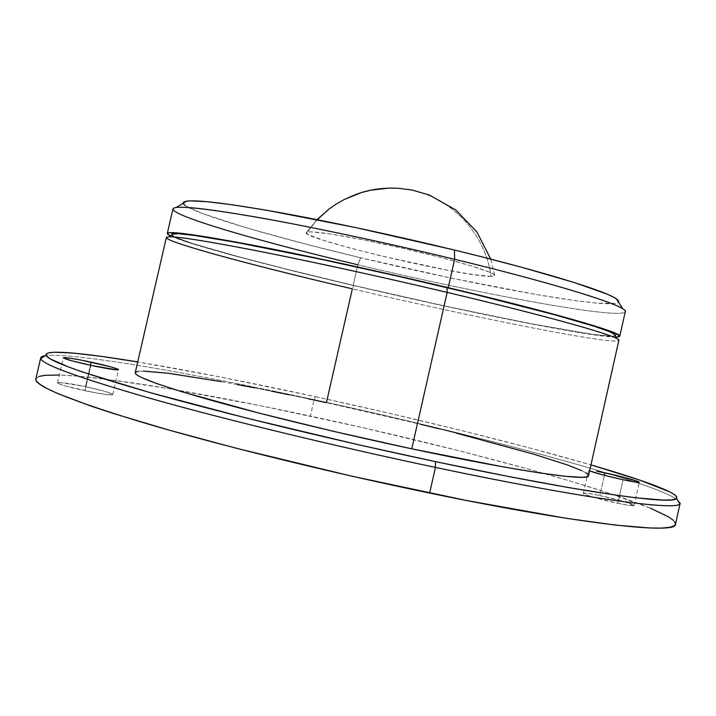 <?xml version="1.0" encoding="UTF-8"?>
<svg xmlns="http://www.w3.org/2000/svg" width="716" height="716" viewBox="0 0 716 716"><rect width="100%" height="100%" fill="white"/><g stroke="black" fill="none" stroke-linecap="round" stroke-linejoin="round"><path stroke-width="0.54" stroke-dasharray="3.58 2.69" d="M183.072 203.299C185.551 211.444 269.574 236.092 360.658 257.778L357.821 264.768L353.122 285.416C267.551 265.368 187.449 244.147 170.327 235.85L188.129 242.42L234.83 255.907L298.751 272.34L353.122 285.416L357.821 264.768C478.736 293.721 621.452 320.32 625.283 311.702M675.483 524.202C676.871 515.377 619.116 494.783 544.795 473.688C472.372 453.3 394.23 434.093 310.368 416.068L314.1 399.671L315.344 396.664L219.973 376.92L137.705 361.929C189.668 370.628 248.882 382.21 315.344 396.664L314.1 399.671C194.215 373.618 73.48 352.272 45.377 355.673C73.48 352.272 194.215 373.618 314.1 399.671L310.368 416.068C262.53 405.811 217.583 397.049 175.536 389.79C99.399 376.705 38.413 370.324 35.845 378.88M85.016 390.775C101.717 394.167 110.971 395.42 112.761 394.525C111.284 392.914 102.209 390.274 85.517 386.613L90.449 365.267L85.517 386.613L104.652 391.267L112.761 394.471L108.25 394.713L95.765 392.878L65.254 385.96L57.951 383.302L57.566 382.8L59.965 382.487L85.517 386.613C68.933 383.221 59.616 381.959 57.557 382.818C58.918 384.403 68.065 387.061 85.016 390.775L90.878 365.357L85.016 390.775M617.818 503.303C628.004 505.407 633.427 506.14 634.09 505.496C634.859 504.413 615.518 498.819 599.82 495.544L604.349 475.299L599.82 495.544L623.188 501.343L634.099 505.496L629.579 505.442L617.818 503.303L593.761 497.316L587.013 495.168L583.397 493.252L588.266 493.413L599.82 495.544C589.617 493.422 584.14 492.68 583.37 493.306C582.43 494.326 601.726 499.947 617.818 503.303L623.09 479.747L617.818 503.303M166.354 237.542C165.987 242.321 255.889 266.334 352.335 288.861L326.424 402.661C229.505 381.556 137.517 365.983 135.226 372.696M171.652 235.036C177.299 241.194 262.333 264.025 353.74 285.433L352.335 288.861L353.74 285.433L446.149 306.269L530.851 323.677L592.982 334.408L612.377 336.198L615.026 335.858L615.554 335.016M172.941 208.929C172.01 216.143 261.474 241.936 357.821 264.768L360.658 257.778L451.599 278.193L535.076 294.339L575.539 300.675L596.347 303.074L615.536 303.423L618.185 302.582L618.758 301.239M491.122 276.34C464.156 277.343 296.424 237.569 306.529 232.333L317.269 219.696L307.271 232.056C313.313 230.391 357.024 237.721 405.408 248.846C453.819 259.953 493.154 271.695 494.693 275.087C495.168 275.902 493.977 276.322 491.122 276.34C485.618 235.788 454.472 200.408 414.895 190.841C454.472 200.408 485.618 235.788 491.122 276.34L474.869 274.81L448.556 270.415L381.664 256.042L349.623 247.924L324.142 240.531L309.043 234.929L306.358 233.103L307.271 232.056L311.881 231.868L331.839 234.195L363.719 239.914L402.258 248.13L440.492 257.375L471.531 265.967L490.281 272.447L494.219 274.577L494.461 275.884L491.122 276.34M328.832 209.179C355.011 189.821 383.704 183.708 414.895 190.841C383.704 183.708 355.011 189.821 328.832 209.179M183.43 202.225L183.207 203.648M185.086 205.519L202.154 213.422L246.635 227.885L308.122 244.738L360.658 257.778C475.657 285.451 610.471 310.144 618.579 302.241M616.002 337.111C590.619 337.093 463.529 311.406 353.122 285.416L446.981 306.582L517.185 321.18L586.404 333.763L604.886 336.314L616.002 337.111M171.715 234.105L171.67 235.063M173.764 236.477L191.637 243.171L237.399 256.4L283.375 268.357L353.74 285.433C469.49 312.713 604.474 339.644 615.169 335.804M617.013 338.677C635.898 349.784 481.573 319.318 352.335 288.861C473.392 317.34 615.724 345.855 618.857 340.351M588.212 474.699L588.534 475.675C588.677 466.474 448.18 428.875 326.424 402.661L420.346 424.221M315.344 396.664L389.397 413.302L462.259 430.728L530.807 448.252L590.951 464.899C516.737 443.338 413.114 417.929 315.344 396.664M589.778 470.108L588.57 470.197L589.599 470.904L588.543 470.233L589.778 470.108M585.93 472.855L581.607 470.582M456.289 433.135L438.541 428.678M307.799 398.669L289.488 394.847M271.597 391.213L254.234 387.786M237.533 384.608L221.602 381.691M143.263 371.085L138.519 371.3M679.842 503.742C680.63 498.291 656.581 488.178 607.678 473.41C532.221 450.489 419.612 422.565 314.1 399.671C419.612 422.565 532.221 450.489 607.678 473.41C654.209 487.471 678.383 497.378 680.182 503.115M675.492 524.175L673.389 520.353M650.343 508.172L607.105 492.563L570.008 481.018L528.068 468.998L458.84 450.704L360.273 427.085L261.224 405.856L169.092 388.699L109.888 379.722L77.784 376.16L59.365 375.023M39.067 376.41L35.854 378.853M622.911 308.945C644.892 324.473 488.187 296.084 357.821 264.768M112.761 394.525L118.489 369.68M634.09 505.496L639.281 482.271M306.529 232.333L317.009 219.651M494.693 275.087L490.728 259.111M583.37 493.306L588.543 470.233M57.557 382.818L63.348 357.785"/><path stroke-width="1.07" d="M357.821 264.768C251.764 239.699 154.012 210.781 176.27 207.47C186.822 206.181 218.443 210.289 271.14 219.785C323.131 229.344 392.091 244.156 454.669 259.299L454.436 250.045C394.498 235.457 328.51 221.36 278.497 212.357C227.778 203.416 197.124 199.692 186.536 201.169L183.072 203.299M40.723 357.83L35.845 378.88C33.813 385.629 69.667 400.235 143.415 422.691C217.521 444.708 328.778 472.211 429.654 493.064C582.842 524.855 677.3 534.539 675.483 524.202L680.182 503.115C682.402 511.609 588.462 499.75 435.453 467.414L435.4 461.623C338.498 441.119 231.528 415.271 158.352 394.919C85.258 374.217 47.847 360.989 46.093 355.226C44.115 349.077 82.958 352.89 137.705 361.929L101.198 356.353L73.48 353.104L54.514 352.227L48.912 352.791L46.218 354.08L46.656 356.129L50.433 358.967L68.718 367.066L83.441 372.32L149.904 392.556L245.57 417.84L358.68 444.797L435.4 461.623L435.453 467.414C334.703 446.184 223.392 419.102 149.08 398.051C75.117 376.661 38.995 363.254 40.723 357.83L45.377 355.673C41.931 356.165 40.382 357.123 40.758 358.546C42.163 364.578 79.888 378.209 153.94 399.421C228.127 420.265 336.932 446.65 435.453 467.414L429.654 493.064L435.453 467.414C583.638 498.73 677.524 511.045 679.842 503.742L676.459 498.443C673.846 505.192 581.097 492.536 435.4 461.623L506.937 476.185L568.746 487.605L617.631 495.391L636.649 497.871L663.481 500.09L671.384 499.902L675.77 498.918L676.808 497.208L674.714 494.837L669.711 491.865L639.522 480.024L590.951 464.899C644.23 480.4 680.907 493.754 676.459 498.443M91.174 362.153C107.847 365.84 116.95 368.346 118.489 369.68C116.762 370.279 107.561 368.838 90.878 365.357L116.538 369.841L118.033 369.859L118.489 369.635L117.889 369.188L110.309 366.735L80.774 360.032L68.351 357.946L63.357 357.767L71.108 360.613L90.878 365.357C73.945 361.616 64.771 359.092 63.348 357.785C65.335 357.221 74.607 358.671 91.174 362.153L90.449 365.267L91.174 362.153M604.904 472.802C620.593 476.14 639.988 481.465 639.281 482.271C638.654 482.736 633.257 481.895 623.09 479.747L637.24 482.333L639.281 482.271L637.437 481.286L619.349 476.158L596.634 471.128L604.904 472.802L604.349 475.299L604.904 472.802M307.799 398.669L326.424 402.661L352.335 288.861C247.503 264.41 150.333 238.052 168.743 236.826C177.828 236.441 208.75 241.399 261.492 251.71C313.599 262.02 383.57 277.334 447.169 292.397L411.745 448.825L447.169 292.397C377.717 275.937 301.024 259.299 247.825 249.034C194.331 238.893 167.177 235.063 166.354 237.542L135.226 372.696C134.599 376.526 160.536 385.897 213.037 400.817C265.35 415.414 341.783 433.941 411.745 448.825C519.225 471.772 589.93 481.591 588.534 475.684L618.857 340.351C622.24 337.361 553.907 317.644 447.169 292.397L447.079 287.644C384.832 272.85 316.365 257.912 265.251 247.897C213.484 237.891 183.028 233.148 173.89 233.658L171.652 235.036M167.293 233.452L170.327 235.85L167.571 234.114L167.553 233.13L169.808 232.646L190.984 234.517L252.721 245.185L344.826 264.15L448.243 287.671L454.669 259.299C385.315 242.509 308.578 226.265 255.191 216.921C201.491 207.783 174.069 205.116 172.941 208.929L167.293 233.443C168.162 230.785 195.361 234.445 248.882 244.451C302.107 254.574 378.8 271.167 448.243 287.671C554.954 312.981 623.215 333.003 619.779 336.252L616.002 337.111L619.125 336.771L619.734 335.929L614.051 332.654L598.692 327.212L573.534 319.685L518.742 305.016L448.243 287.671L454.669 259.299C546.747 281.54 612.475 301.508 622.911 308.945L616.369 298.832C605.933 291.108 542.576 271.445 454.436 250.045L355.422 227.518L266.862 210.298L232.548 204.821L206.906 201.679L190.537 200.865L185.847 201.294L183.43 202.225M317.269 219.696L328.832 209.179L317.269 219.696M183.207 203.648L185.086 205.519M618.758 301.239L617.147 299.386L613.272 297.015L607.061 294.133L574.348 282.56L521.875 267.337L478.136 255.916L454.436 250.045L454.669 259.299C561.237 285.031 629.078 306.842 625.283 311.702L619.779 336.243M615.554 335.016L609.853 331.776L594.674 326.415L554.068 314.61L471.343 293.47L396.548 275.893L321.377 259.371L237.166 242.563L194.949 235.528L178.588 233.72L171.715 234.105M171.67 235.063L173.764 236.477M447.169 292.397C541.341 314.673 607.938 333.226 617.013 338.677L613.746 333.593C604.635 327.946 539.229 309.5 447.079 287.644L447.169 292.397M615.169 335.804L613.746 333.593M589.599 470.904L603.364 475.048L623.09 479.747C607.105 476.194 595.945 473.249 589.599 470.904M138.519 371.3L135.816 372.007L135.288 373.251L137.024 375.014L141.141 377.323L156.706 383.561L182.115 391.831L259.505 413.221L333.772 431.408L411.745 448.825L503.787 466.993L539.103 472.846L565.246 476.283L581.625 477.303L586.153 476.954L588.534 475.675M588.212 474.699L585.93 472.855M581.607 470.582L567.341 464.935L534.082 454.293L456.289 433.135M438.541 428.678L420.346 424.221M289.488 394.847L271.597 391.213M254.234 387.786L237.533 384.608M221.602 381.691L168.323 373.26L143.263 371.085M35.854 378.853L36.319 380.885L39.926 384.322L47.104 388.582L58.014 393.666L91.326 406.214L113.701 413.58L169.128 430.137L236.647 448.341L351.583 476.122L467.038 500.6L565.425 518.169L615.187 525.061L650.101 527.996L661.861 528.068L669.916 527.262L674.4 525.669L675.492 524.175M673.389 520.353L668.341 516.782L650.343 508.172M59.365 375.023L44.956 375.318L39.067 376.41M618.579 302.241L616.369 298.832M176.27 207.47L186.536 201.169M40.758 358.546L46.093 355.226M168.743 236.826L173.89 233.658M317.009 219.651L328.832 209.179L336.439 203.926L344.494 199.37L361.678 192.479L370.655 190.205L388.994 188.084L398.123 188.245L411.969 190.017L429.332 195.029L455.743 209.904L476.901 231.939L490.728 259.111"/></g></svg>
